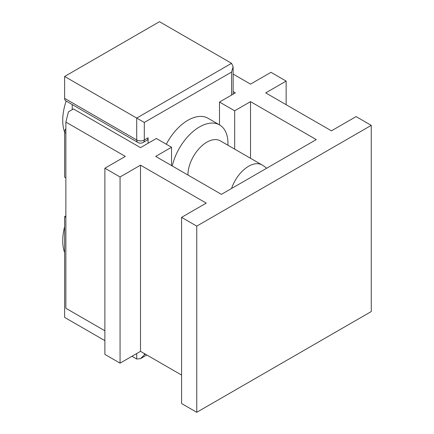 <?xml version="1.0" encoding="UTF-8"?>
<svg xmlns="http://www.w3.org/2000/svg" width="434" height="434" viewBox="0 0 434 434"><rect width="100%" height="100%" fill="white"/><g stroke="black" fill="none" stroke-linecap="round" stroke-linejoin="round"><path stroke-width="0.65" d="M371.271 125.361L371.271 311.541L196.754 412.3L196.754 226.119L371.271 125.361L356.092 116.6L331.435 130.84L265.7 92.887L286.147 81.082L286.147 104.692M286.147 81.082L270.968 72.321L250.526 84.125L233.129 74.078M233.129 91.601L235.353 92.887L219.495 102.039L219.495 124.883M219.495 102.039L234.669 110.8L234.669 149.133M234.669 110.8L250.526 101.648L250.526 158.285M250.526 101.648L316.261 139.602L221.411 194.356L155.681 156.408L171.538 147.251L171.538 165.56M196.754 226.119L181.58 217.358L206.237 203.117L140.502 165.17L120.061 176.974L104.882 168.213L125.328 156.408L65.865 122.079L68.431 111.836L73.454 108.934L140.502 147.647L156.359 138.489L171.538 147.251M196.754 412.3L181.58 403.539L181.58 217.358M181.58 375.063L140.502 351.35L120.061 363.155L104.882 354.394L104.882 168.213M104.882 330.784L65.865 308.259L65.865 122.079M140.502 165.17L140.502 351.35M120.061 176.974L120.061 363.155M172.271 165.983A40.237 23.23 -60 0 1 219.62 124.954L208.049 118.276A40.237 23.23 120 0 0 187.927 120.267A40.237 23.23 120 0 0 166.309 144.234M65.865 133.249L64.628 132.533L64.628 177.153L65.865 177.869M65.865 215.741L64.628 216.707L65.865 217.423M104.882 340.641L64.628 317.4L64.628 216.707M64.628 132.533A5.365 3.098 -60 0 1 65.865 128.578M72.218 104.556L72.218 109.65M231.555 95.079L231.555 72.077L144.3 122.459L144.3 139.981A5.365 3.098 -0 0 1 136.71 139.981A5.365 3.098 -60 0 0 137.822 142.433L65.74 100.818A5.365 3.098 -60 0 1 64.628 98.361L136.71 139.981L136.71 118.075L64.628 76.46L64.628 98.361M231.555 72.077L233.129 66.793L231.555 63.315L159.473 21.7L64.628 76.46M148.092 137.79A5.365 3.098 60 0 1 146.98 140.247L143.187 142.433A5.365 3.098 -120 0 0 144.3 139.981L148.092 137.79L148.092 143.263M144.3 122.459L136.71 118.075L231.555 63.315M145.249 354.09L140.502 358.641L136.71 359.016L131.969 356.281M187.927 175.027A26.827 15.488 -60 0 1 187.938 174.332A26.827 15.488 -60 0 1 199.911 147.739A26.827 15.488 -60 0 1 220.309 140.838L262.044 164.936A26.827 15.488 -60 0 0 249.224 165.929A26.827 15.488 -60 0 0 231.544 188.508M219.62 124.954A40.237 23.23 -60 0 1 227.937 144.413A40.237 23.23 -60 0 1 227.91 145.227M64.639 132.164A48.288 27.879 -60 0 1 62.746 119.019A48.288 27.879 -60 0 1 66.163 101.062M64.628 252.599A48.288 27.879 -60 0 1 64.628 226.684M144.3 354.638L144.3 353.542M136.71 353.542L136.71 359.016M233.129 94.167L233.129 66.793M146.817 354.996L140.502 358.641M137.822 142.433A5.365 5.365 0 0 0 143.187 142.433M266.612 168.262A26.827 26.827 0 0 0 262.044 164.936"/></g></svg>
